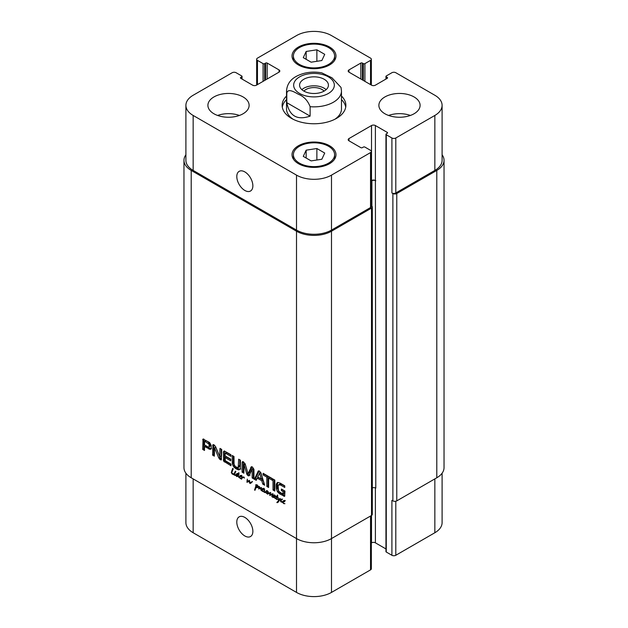 <?xml version="1.0" encoding="UTF-8"?>
<svg xmlns="http://www.w3.org/2000/svg" width="628" height="628" viewBox="0 0 628 628"><rect width="100%" height="100%" fill="white"/><g stroke="black" fill="none" stroke-linecap="round" stroke-linejoin="round"><path stroke-width="0.94" d="M240.563 476.314L241.34 475.804M239.904 476.432L241.262 475.694M239.684 476.785L240.43 476.354M237.651 474.289L236.834 474.548L236.662 476.205L237.8 475.624L237.651 474.289L238.781 472.68L238.412 476.715L239.197 477.398L239.951 475.694L240.76 475.404L241.38 476.291L239.763 476.801L240.775 476.15M240.116 476.911L240.924 476.126M241.38 476.291L240.94 476.699M240.398 476.016L240.689 475.427M239.127 476.95L239.982 476.456L239.127 476.958M239.346 476.848L240.022 476.464M236.662 476.205L238.616 475.153M239.095 474.007L238.813 473.614M237.934 474.682L238.97 474.077M237.871 475.208L238.828 474.65M238.397 473.143L238.946 472.821M238.02 474.328L239.017 473.748M239.127 477.413L237.886 476.252L236.623 476.534L236.026 475.577L236.976 473.52L237.941 474.116M236.701 473.771L237.274 473.434M236.418 474.132L237.486 473.52M237.266 474.43L237.588 473.457M236.104 475.106L236.74 474.737M236.026 475.577L236.552 475.278M236.623 476.534L237.792 475.867L237.455 475.624M238.522 475.938L237.792 475.867M238.64 477.319L239.135 477.037M240.807 476.118L239.637 476.793L239.566 477.578L241.238 478.685L240.139 478.489L239.504 477.39M241.348 478.379L241.89 476.44L242.259 477.28L243.829 476.974L244.355 477.665L244.261 478.175L243.947 477.351L242.565 477.578L241.513 479.195L241.348 478.379L242.204 477.892M241.654 478.41L242.063 478.175M241.176 478.874L241.851 478.481M241.325 479.101L241.733 478.866M243.695 476.927L242.118 478.049M242.557 477.586L242.746 477.013M251.216 482.948L249.866 483.403L248.939 481.284L247.071 482.304L247.299 479.085L247.314 481.864L249.096 480.373L249.654 480.828L249.881 483.042L252.487 481.676L250.117 483.513L251.286 482.838L250.643 482.414M251.153 482.21L252.283 481.558L251.153 482.21M249.881 483.042L252.315 481.535M247.314 481.864L249.426 480.483M247.668 481.692L249.151 480.789M246.82 481.919L247.291 481.645M247.071 482.304L248.241 481.629L247.989 481.252M248.939 481.284L249.646 480.883M249.018 481.857L249.473 481.598M249.866 483.403L251.035 482.728M283.958 501.364L284.727 500.854M283.291 501.482L284.649 500.752M282.631 502.596L283.338 500.744L284.406 500.563L284.774 501.348L282.867 502.282L283.55 503.232L284.924 503.703L283.534 503.546L282.898 502.439M283.511 501.96L284.319 501.183L282.985 501.945M284.774 501.348L284.327 501.756M283.785 501.073L284.076 500.477M281.956 499.817L280.787 500.579L281.25 501.694L283.338 501.497M282.537 501.96L284.194 501.168M281.948 499.417L281.25 499.849M282.506 502.274L280.755 501.662L280.331 500.453L281.627 499.103L282.098 499.723M281.548 499.629L281.713 499.166M280.331 500.453L281.085 500.021M280.975 499.307L281.627 499.103M281.305 502.094L281.721 501.851M261.138 490.539L260.903 488.066L258.681 488.882L259.183 486.417L259.639 486.912L259.168 488.419L261.012 487.564L261.366 488.121L261.264 490.468M258.917 487.438L259.599 487.045M258.587 488.388L259.309 487.964M258.681 488.882L259.843 488.207L259.749 487.713M258.815 488.984L259.843 488.207M261.295 487.838L259.851 488.631M260.91 488.097L261.311 487.87M260.659 489.385L261.177 489.086M266.398 493.325L267.332 492.909L266.876 493.451L265.864 492.36L264.608 492.203M265.22 492.635L266.382 491.96L265.354 491.779M265.864 492.36L266.351 492.077M266.876 493.451L267.395 493.145M267.355 493.27L267.732 491.229L268.321 492.007L267.944 493.42L270.213 492.564L270.15 494.888L272.662 493.914L272.411 497.148L271.806 496.442L272.426 494.291L269.671 495.343L269.985 493.043L267.528 494.126L267.355 493.27L268.156 492.807M267.442 493.035L268.211 492.588M264.294 491.394L263.893 491.332L264.631 489.479L264.341 492.109L265.142 492.171L266.657 490.562L266.327 492.682L266.947 493.004M266.091 491.284L266.916 490.806M265.691 491.795L267.253 490.617M265.142 492.171L266.853 491.12M264.027 490.594L264.71 490.201M263.948 491.057L264.482 490.743M264.058 491.481L262.551 491.434L261.648 490.484L262.363 488.631L263.422 488.451L263.791 489.236L262.009 489.84L261.978 490.523L263.101 491.269L264.372 491.057M264.184 492.446L263.893 491.332M267.465 493.059L268.203 492.635M267.198 493.891L268.69 493.451L267.528 494.126M267.606 494.134L268.69 493.451M267.693 494.118L268.768 493.459M270.095 492.894L268.855 493.451M270.409 492.799L269.263 493.373M270.032 493.427L270.519 493.145M269.962 493.828L270.511 493.506M269.671 495.343L270.833 494.581M270.189 495.39L271.359 494.715L270.833 494.668M271.477 494.699L273.086 493.796M271.924 494.464L272.756 493.985M272.426 494.291L272.827 494.055M272.12 495.021L272.89 494.574M271.846 495.782L272.583 495.351M271.806 496.442L272.356 496.128M270.323 494.856L271.594 494.063M271.492 494.181L272.081 493.796L271.492 494.181M262.975 489.251L263.752 488.741M262.316 489.369L263.674 488.639M262.535 489.848L263.336 489.071L262.009 489.84M263.791 489.236L263.352 489.644M262.81 488.961L263.101 488.364M261.546 489.895L262.394 489.4M262.818 489.809L262.708 489.22M277.866 497.086L278.126 497.541L277.882 497.078M277.772 499.441L276.147 499.079L276.493 496.693L275.535 496.151L276.713 496.34L277.584 494.99L277.231 496.599L278.118 497.407M276.713 496.34L277.772 495.72M275.841 496.654L276.524 496.261M276.493 496.693L277.654 496.018L277.003 495.979M277.105 497.596L277.654 496.018M276.241 497.125L277.38 496.465M275.935 498.263L276.469 497.957M276.147 499.079L277.27 499.299M276.603 499.519L277.011 499.276M278 497.478L278.911 500.194L279.798 498.397L280.3 498.734L277.851 502.479L276.822 502.518L278.628 500.485L277.615 497.243L277.034 496.944L276.399 498.899M278.628 500.485L279.648 499.896M277.929 501.694L279.075 501.026M277.152 502.667L279.091 501.018M276.822 502.518L278.4 501.646M277.348 502.635L278.29 502.094M278.911 500.194L279.75 499.707M234.48 474.321L234.864 472.013L235.343 472.452L234.668 474.219M234.574 472.515L235.178 472.162M234.244 474.219L234.778 475.019L236.042 474.713L235.312 475.451L232.36 474.062L231.292 472.609L232.658 468.464L233.255 468.873L231.913 472.162L231.983 473.402L234.707 473.944M234.691 475.317L235.421 474.894M236.473 474.776L235.853 474.642M236.042 474.713L235.806 475.113M232.988 468.512L232.47 468.81L232.941 468.457M232.525 468.943L233.074 468.621M231.771 470.67L232.572 470.207M231.292 472.609L231.897 472.256M231.96 473.842L232.407 473.583M232.36 474.062L232.902 473.748M233.121 474.266L233.616 473.975M233.71 474.391L234.103 474.164M233.655 474.423L234.134 474.171M235.775 471.754L235.296 471.149L235.877 471.691M274.546 495.641L273.172 496.897L274.012 497.18L275.245 495.563L274.805 497.384L275.519 498.436M273.368 497.337L275.221 496.206M274.224 497.054L275.025 496.591M274.538 496.662L275.174 496.505L274.538 496.662M274.373 495.939L274.899 495.633M275.535 498.326L275.025 498.451L274.405 497.368L273.141 497.517L272.85 496.732L273.596 495.139L274.514 494.903L274.938 495.429M272.999 495.728L274.255 494.942M274.012 496.057L274.169 495.052M272.85 496.732L273.282 496.481M274.978 497.031L274.31 496.842M274.86 497.101L274.326 497.407M275.025 498.451L275.464 498.2M258.061 486.888L257.755 485.774L255.8 485.42L255.722 484.785L257.04 484.808L258.76 486.865L257.472 487.642L256.028 487.524L254.952 490.335L254.576 489.997L256.059 485.397L256.53 485.766L256.083 487.163L258.689 486.527M255.871 485.931L256.389 485.632M255.714 486.59L256.397 486.19M255.502 486.881L256.287 486.417M255.643 486.802L256.255 486.449M255.408 487.681L256.248 487.195M256.31 487.666L256.569 487.006M255.149 488.333L255.863 487.925M254.819 489.039L255.659 488.553M254.827 489.157L255.604 488.71M254.576 489.997L255.274 489.589M255.918 487.728L256.53 487.234M256.31 487.587L256.868 487.265M257.472 487.642L258.642 486.975L257.472 486.912M256.899 484.761L255.941 485.303L256.883 484.753M256.601 485.193L257.158 484.871M258.155 486.731L258.658 486.441M371.344 205.764L371.509 205.858A2.748 1.586 180 0 1 372.318 206.981A2.748 1.586 180 0 1 371.509 208.104L331.49 231.214A24.728 14.279 180 0 1 296.51 231.214L191.21 170.416A24.728 14.279 180 0 1 183.965 160.321A24.728 14.279 180 0 1 185.904 154.771M183.965 160.321L183.965 467.679A24.728 14.279 0 0 0 191.21 477.775L296.51 538.573A24.728 14.279 0 0 0 331.49 538.573L371.509 515.462A2.748 1.586 0 0 0 372.318 514.348L372.318 206.981M234.056 464.351L235.374 466.643L238.216 467.695L238.671 459.194L240.461 460.23L240.32 468.708L238.844 469.901L236.324 468.959L233.828 467.004L232.344 464.108L232.195 455.457L233.985 456.493L234.056 464.351M273.015 479.023L274.813 480.059L274.813 491.057L273.015 490.021L273.015 479.023M258.909 470.89L257.951 471.447L259.513 471.11L261.075 473.253L264.671 485.201L262.779 484.11L261.798 480.773L257.221 478.12L256.248 480.341L254.364 479.25L258.406 470.929M219.706 456.525L219.973 448.4L221.715 449.405L221.362 459.932L220.302 459.712L218.764 457.906L214.541 447.866L214.344 456.148L212.602 455.143L212.963 444.608L214.062 444.86L215.569 446.602L219.706 456.525M219.824 456.689L221.142 455.912L221.142 449.075M214.603 447.96L215.702 447.199L214.407 447.882M225.138 457.584L225.271 460.669L230.971 464.1L230.971 465.748L223.694 461.203L223.34 451.917L224.227 450.928L230.923 454.719L230.923 456.368L225.774 453.4L225.138 453.597L225.138 455.936L230.782 459.194L230.782 460.842L225.138 457.584L226.3 456.909L230.782 459.5M211.22 447.662L210.419 449.452L204.5 446.571L204.5 450.464L202.711 449.428L203.032 439.05L209.548 442.465L211.141 445.338L211.22 447.662M252.15 469.132L249.379 475.176L248.916 475.883L248.021 475.71L246.835 474.219L243.994 464.382L243.884 473.198L242.086 472.17L242.086 462.491L242.753 461.619L243.476 461.847L245.297 464.312L248.021 473.63L251.475 466.698L252.409 467.004L253.948 469.336L253.948 479.015L252.15 477.971L252.15 469.132L253.32 468.457L252.009 469.014M253.076 468.402L251.914 469.069M245.022 463.762L243.852 464.437M242.361 461.729L242.753 461.619M248.021 473.63L249.442 472.696L251.906 466.769L250.737 467.452L251.475 466.698M272.348 480.287L268.619 478.136L268.619 487.485L266.829 486.449L266.829 477.099L263.116 474.956L263.116 473.308L272.348 478.638L272.348 480.287M282.788 494L283.173 491.598L281.407 490.578L281.407 489.024L284.971 491.08L284.617 496.387L279.641 493.844L277.419 491.693L276.359 488.969L276.21 485.051L276.414 483.819L277.717 482.414L280.025 483.073L284.751 485.797L284.751 487.446L280.52 485.004L278.416 484.989L278.157 485.703L278.4 490.335L279.177 491.693L282.788 494M277.199 482.642L277.717 482.414M279.978 484.015L278.416 484.989M283.024 493.977L284.327 493.106L284.343 490.931L282.569 489.691M280.52 485.004L281.689 484.329L279.578 484.314M284.751 486.103L281.689 484.329M276.414 483.819L277.914 482.414M276.21 485.051L277.38 484.376L277.584 483.144M276.194 487.634L277.364 486.959L277.38 484.376M276.359 488.969L277.529 488.294L277.364 486.959M277.419 491.693L278.581 491.025L277.529 488.294M278.29 492.799L279.452 492.124L278.581 491.025M279.641 493.844L280.802 493.168L279.452 492.124M283.691 496.183L284.853 495.508L280.802 493.168M281.407 490.578L282.569 489.903M283.173 491.598L284.343 490.931M283.173 493.639L284.343 492.964M283.165 493.781L284.327 493.106M272.348 478.936L269.789 477.461L268.619 478.136M263.116 474.956L264.278 473.983M266.829 477.099L267.991 476.424L264.278 474.281M266.829 486.449L267.991 485.774L267.991 476.424M268.619 486.135L267.991 485.774M252.213 469.454L253.32 468.457M252.15 477.971L253.32 477.304L253.374 468.778M253.948 477.665L253.32 477.304M249.183 472.955L248.225 473.512M242.086 462.491L243.264 461.753M242.086 472.17L243.256 471.495L243.256 461.815M243.876 471.848L243.256 471.495M243.994 464.382L245.116 463.731M244.127 464.579L245.195 463.959M246.835 474.219L247.966 473.567M247.079 474.76L248.241 474.085L248.005 473.543M248.021 475.71L249.183 475.043L248.241 474.085M250.085 475.215L249.183 475.043M209.085 447.16L209.061 444.129L204.838 441.327L206.008 440.652L204.626 441.335L204.5 444.922L208.527 447.199L210.506 445.904L210.506 444.326L209.666 442.803L206.008 440.652M204.956 441.382L206.117 440.707M208.072 443.18L209.234 442.505M208.198 443.266L209.367 442.599M208.504 443.478L209.666 442.803M209.061 444.129L210.223 443.454M209.344 445.001L210.506 444.326M209.399 445.833L210.561 445.158M209.399 446.006L210.561 445.33M209.383 446.186L210.553 445.511M209.344 446.571L210.506 445.904M202.75 439.482L203.566 439.011M202.711 439.765L203.849 439.105M202.711 449.428L203.872 448.753L203.872 439.121M204.5 449.122L203.872 448.753M204.5 446.571L205.67 445.896L210.129 448.47L208.967 449.146M211.589 448.777L210.129 448.47M225.287 453.283L226.457 452.607L226.936 452.725L225.774 453.4M230.923 455.025L226.936 452.725M223.34 451.917L224.518 451.037M223.395 460.403L224.565 459.727L224.51 451.242M223.694 461.203L224.863 460.528L224.565 459.727M224.196 461.792L225.366 461.117L224.863 460.528M224.486 462.004L225.366 461.117M230.971 464.398L225.648 461.329M212.602 445.519L213.787 444.742M212.602 455.143L213.771 454.468L213.771 444.844M214.344 454.798L213.771 454.468M214.462 447.85L215.577 447.207M214.752 448.259L215.765 447.285M218.764 457.906L219.933 457.231L215.914 447.583M219.47 459.06L220.64 458.385L219.933 457.231M220.302 459.712L221.464 459.037L220.64 458.385M219.973 456.587L221.142 455.912M259.678 473.3L257.676 476.911L261.334 479.023L259.678 473.3L260.832 472.633M261.334 479.023L262.504 478.348L260.863 472.703M259.482 473.033L260.518 472.437M259.348 473.112L260.84 472.625M254.364 479.25L255.525 478.575L259.042 470.929M256.719 479.266L255.525 478.575M257.221 478.12L258.383 477.453L262.967 480.098L261.798 480.773M262.779 484.11L263.941 483.434L262.967 480.098M273.015 490.021L274.185 489.345L274.185 479.698M274.813 489.707L274.185 489.345M232.195 462.585L233.357 461.918L233.357 456.132M232.344 464.108L233.506 463.433L233.357 461.918M233.027 465.882L234.189 465.207L233.506 463.433M233.828 467.004L234.998 466.329L234.189 465.207M234.715 467.86L235.877 467.185L234.998 466.329M236.324 468.959L237.494 468.284L235.877 467.185M237.949 469.728L239.111 469.053L237.494 468.284M238.844 469.901L240.006 469.226L239.111 469.053M240.799 469.022L240.006 469.226M238.616 466.973L239.778 466.298L239.833 459.869M238.216 467.695L239.778 466.298M326.152 89.647A14.428 8.329 0 0 0 301.848 89.647M324.087 91.115A11.359 6.555 0 0 0 322.031 89.498A11.359 6.555 0 0 0 303.913 91.115M303.803 91.052A14.428 8.329 180 0 1 299.572 85.165A14.428 8.329 180 0 1 314 76.836A14.428 8.329 180 0 1 328.428 85.165A14.428 8.329 180 0 1 319.519 92.858A14.428 8.329 180 0 1 303.803 91.052M286.8 102.662L286.8 93.242C287.781 87.928 294.375 92.057 298.457 94.294C303.889 96.445 307.775 100.582 310.114 106.697L310.114 116.125L286.8 102.662C289.437 116.039 297.209 120.529 310.114 116.125M310.114 106.697A27.475 15.865 0 0 0 341.475 90.997L341.02 87.441L331.976 77.793L321.732 72.832C312.265 71.184 303.701 72.408 296.047 76.506C290.152 79.78 286.98 84.607 286.525 90.997A27.475 15.865 0 0 0 286.8 93.242M341.475 99.617A31.871 18.4 180 0 1 345.722 107.153M282.278 107.153A31.871 18.4 180 0 1 286.525 99.617M341.475 96.029A31.871 18.4 180 0 1 345.871 105.355A31.871 18.4 180 0 1 314 123.755A31.871 18.4 180 0 1 282.129 105.355A31.871 18.4 180 0 1 286.525 96.029M341.475 90.997L341.475 108.942A27.475 15.865 180 0 1 334.865 119.265M293.135 119.265A27.475 15.865 180 0 1 286.525 108.942L286.525 90.997M252.864 185.817A11.359 6.555 60 0 1 250.509 191.022A11.359 6.555 60 0 1 239.15 184.459A11.359 6.555 60 0 1 239.15 171.35A11.359 6.555 60 0 1 247.903 174.388A11.359 6.555 60 0 1 252.864 185.817M252.864 531.319A11.359 6.555 60 0 1 250.509 536.524A11.359 6.555 60 0 1 239.15 529.961A11.359 6.555 60 0 1 239.15 516.844A11.359 6.555 60 0 1 247.903 519.89A11.359 6.555 60 0 1 252.864 531.319M185.904 473.229L185.904 522.645A24.728 14.279 0 0 0 193.149 532.74L296.51 592.416A24.728 14.279 0 0 0 331.49 592.416L370.536 569.871A2.748 1.586 0 0 0 371.344 568.748L371.344 515.564M385.953 134.298A1.099 0.636 0 0 0 386.275 134.745L391.911 137.995A2.748 1.586 0 0 0 395.797 137.995L434.851 115.45A24.728 14.279 0 0 0 442.096 105.355A24.728 14.279 0 0 0 434.851 95.26L395.797 72.715A2.748 1.586 0 0 0 391.911 72.715L386.275 75.964A1.099 0.636 0 0 0 385.953 76.412A1.099 0.636 0 0 0 386.275 76.859L387.248 77.425A1.099 0.636 180 0 1 387.57 77.872A1.099 0.636 180 0 1 387.248 78.319L375.395 85.165A2.748 1.586 180 0 1 371.509 85.165L348.972 72.149A2.748 1.586 180 0 1 348.171 71.027A2.748 1.586 180 0 1 348.972 69.904L360.825 63.067A1.099 0.636 180 0 1 362.38 63.067L363.353 63.624A1.099 0.636 0 0 0 364.907 63.624L370.536 60.374A2.748 1.586 0 0 0 371.344 59.252A2.748 1.586 0 0 0 370.536 58.129L331.49 35.584A24.728 14.279 0 0 0 296.51 35.584L257.464 58.129A2.748 1.586 0 0 0 256.656 59.252A2.748 1.586 0 0 0 257.464 60.374L263.093 63.624A1.099 0.636 0 0 0 264.647 63.624L265.62 63.067A1.099 0.636 180 0 1 267.175 63.067L279.028 69.904A2.748 1.586 180 0 1 279.829 71.027A2.748 1.586 180 0 1 279.028 72.149L256.491 85.165A2.748 1.586 180 0 1 252.605 85.165L240.752 78.319A1.099 0.636 180 0 1 240.43 77.872A1.099 0.636 180 0 1 240.752 77.425L241.725 76.859A1.099 0.636 0 0 0 242.047 76.412A1.099 0.636 0 0 0 241.725 75.964L236.089 72.715A2.748 1.586 0 0 0 232.203 72.715L193.149 95.26A24.728 14.279 0 0 0 185.904 105.355A24.728 14.279 0 0 0 193.149 115.45L296.51 175.126A24.728 14.279 0 0 0 331.49 175.126L370.536 152.58A2.748 1.586 0 0 0 371.344 151.458A2.748 1.586 0 0 0 370.536 150.335L364.907 147.085A1.099 0.636 0 0 0 363.353 147.085L362.38 147.643A1.099 0.636 180 0 1 360.825 147.643L348.972 140.798A2.748 1.586 180 0 1 348.171 139.683A2.748 1.586 180 0 1 348.972 138.56L371.509 125.545A2.748 1.586 180 0 1 375.395 125.545L387.248 132.39A1.099 0.636 180 0 1 387.57 132.838A1.099 0.636 180 0 1 387.248 133.285L386.275 133.843A1.099 0.636 0 0 0 385.953 134.298L385.953 551.588A1.099 0.636 0 0 0 386.275 552.036L391.911 555.285A2.748 1.586 0 0 0 395.797 555.285L434.851 532.74A24.728 14.279 0 0 0 442.096 522.645L442.096 473.229M371.344 542.937L371.509 542.835A2.748 1.586 180 0 1 375.395 542.835L385.953 548.935M410.39 115.45A20.606 11.901 0 0 0 388.583 115.45M384.917 113.77A20.606 11.901 180 0 1 378.88 105.355A20.606 11.901 180 0 1 399.486 93.454A20.606 11.901 180 0 1 420.093 105.355A20.606 11.901 180 0 1 407.376 116.345A20.606 11.901 180 0 1 384.917 113.77M239.417 115.45A20.606 11.901 0 0 0 217.61 115.45M213.936 113.77A20.606 11.901 180 0 1 207.907 105.355A20.606 11.901 180 0 1 228.514 93.454A20.606 11.901 180 0 1 249.12 105.355A20.606 11.901 180 0 1 236.395 116.345A20.606 11.901 180 0 1 213.936 113.77M306.15 51.465L316.873 49.808L324.723 54.338L321.85 60.531L311.127 62.188L303.277 57.658L306.15 51.465L306.15 59.315M316.873 49.808L316.873 61.301M306.15 150.178L316.873 148.514L324.723 153.051L321.85 159.245L311.127 160.901L303.277 156.372L306.15 150.178L306.15 158.028M316.873 148.514L316.873 160.014M299.43 64.409A20.606 11.901 0 0 0 321.889 66.992A20.606 11.901 0 0 0 334.606 55.994A20.606 11.901 0 0 0 314 44.101A20.606 11.901 0 0 0 293.394 55.994A20.606 11.901 0 0 0 299.43 64.409M298.457 64.974A21.98 12.693 180 0 1 292.02 55.994A21.98 12.693 180 0 1 314 43.308A21.98 12.693 180 0 1 335.98 55.994A21.98 12.693 180 0 1 322.415 67.722A21.98 12.693 180 0 1 298.457 64.974M299.43 163.123A20.606 11.901 0 0 0 321.889 165.706A20.606 11.901 0 0 0 334.606 154.708A20.606 11.901 0 0 0 314 142.815A20.606 11.901 0 0 0 293.394 154.708A20.606 11.901 0 0 0 299.43 163.123M298.457 163.68A21.98 12.693 180 0 1 292.02 154.708A21.98 12.693 180 0 1 314 142.022A21.98 12.693 180 0 1 335.98 154.708A21.98 12.693 180 0 1 322.415 166.436A21.98 12.693 180 0 1 298.457 163.68M371.344 151.458L371.344 206.424A2.748 1.586 180 0 1 370.536 207.546L331.49 230.091A24.728 14.279 180 0 1 296.51 230.091L193.149 170.416A24.728 14.279 180 0 1 185.904 160.321L185.904 105.355M372.318 487.901A2.748 1.586 180 0 1 375.787 488.097L375.395 180.511A2.748 1.586 0 0 0 371.509 180.511L371.344 180.605M442.096 105.355L442.096 160.321A24.728 14.279 180 0 1 434.851 170.416L395.797 192.961A2.748 1.586 180 0 1 391.911 192.961L391.911 137.995M375.787 180.738A2.748 1.586 0 0 0 371.902 180.738L371.344 181.052M442.096 154.771A24.728 14.279 180 0 1 444.035 160.321A24.728 14.279 180 0 1 436.79 170.416L396.77 193.526A2.748 1.586 180 0 1 392.885 193.526L391.911 192.961M391.911 555.285L391.911 500.32L392.885 500.885A2.748 1.586 0 0 0 396.77 500.885L436.79 477.775A24.728 14.279 0 0 0 444.035 467.679L444.035 160.321M237.879 475.027L238.883 474.438M242.973 477.413L243.766 476.95M246.937 480.459L247.573 480.09M260.761 488.71L261.334 488.38M268.344 493.844L269.514 493.176M269.679 493.121L270.354 492.729M269.781 494.346L270.417 493.977M272.214 494.33L272.78 494.008M271.822 496.12L272.434 495.767M270.919 494.471L271.657 494.04M267.528 492.831L268.25 492.415M232.745 474.148L233.247 473.857M255.777 486.237L256.507 485.813M254.992 488.702L255.761 488.254M254.701 489.565L255.447 489.134M191.21 170.416L191.21 477.775M296.51 592.416L296.51 231.214M276.171 486.402L277.333 485.734M244.221 464.869L245.281 464.257M246.655 473.606L247.738 472.986M223.34 459.712L224.51 459.037M235.579 468.504L236.748 467.829M237.078 469.359L238.24 468.692M238.671 466.039L239.833 465.372M238.656 466.494L239.825 465.819M299.619 76.859A20.331 11.736 0 0 0 308.74 96.5A20.331 11.736 0 0 0 333.641 82.127A20.331 11.736 0 0 0 299.619 76.859M296.51 230.091L296.51 175.126M331.49 230.091L331.49 175.126M370.536 207.546L370.536 152.58M348.972 140.798L348.972 138.56M371.509 180.511L371.509 125.545M375.395 180.511L375.395 125.545M395.797 192.961L395.797 137.995M434.851 170.416L434.851 115.45M348.972 72.149L348.972 69.904M370.536 84.599L370.536 60.374M257.464 84.599L257.464 60.374M279.028 72.149L279.028 69.904M193.149 170.416L193.149 115.45M331.49 231.214L331.49 592.416M370.536 516.028L370.536 569.871M371.509 208.104L371.509 542.835M375.395 487.909L375.395 542.835M395.797 501.246L395.797 555.285M434.851 478.897L434.851 532.74M193.149 478.897L193.149 532.74M241.725 78.885L241.725 76.859M240.752 78.319L240.752 77.425M267.175 78.995L267.175 63.067M265.62 79.889L265.62 63.067M264.647 80.455L264.647 63.624M263.093 81.35L263.093 63.624M364.907 81.35L364.907 63.624M363.353 80.455L363.353 63.624M362.38 79.889L362.38 63.067M360.825 78.995L360.825 63.067M387.248 78.319L387.248 77.425M386.275 78.885L386.275 76.859M436.79 477.775L436.79 170.416M396.77 500.885L396.77 193.526M392.885 500.885L392.885 193.526M386.275 552.036L386.275 134.745M387.248 133.285L387.248 132.39M371.902 206.141L371.902 180.738M241.482 475.388L240.32 476.063M241.906 475.553L240.744 476.228M238.499 475.38L237.329 476.055M243.656 476.95L242.486 477.625M251.184 482.375L250.023 483.05M248.696 481.127L247.534 481.802M284.877 500.445L283.707 501.113M285.3 500.602L284.131 501.277M282.514 499.072L281.344 499.747M261.515 487.595L260.353 488.27M270.746 492.501L269.585 493.168M271.712 494.071L270.542 494.746M263.893 488.333L262.732 489M264.325 488.498L263.156 489.165M263.218 489.055L262.049 489.73M234.095 474.156L233.679 474.399M275.307 496.442L274.138 497.109M275.001 496.638L273.839 497.313M275.527 496.717L274.358 497.392M256.758 486.19L255.596 486.865M257.127 486.873L255.965 487.548M249.308 472.923L248.146 473.598M245.069 463.692L243.899 464.367M253.123 468.355L251.954 469.022M215.6 447.191L214.438 447.858M221.087 456.03L219.926 456.705M260.573 472.366L259.411 473.041M293.394 55.994L293.394 60.414M334.606 55.994L334.606 60.414M293.394 154.708L293.394 159.127M334.606 154.708L334.606 159.127M371.344 59.252L371.344 85.063M256.656 59.252L256.656 85.063M242.047 79.065L242.047 76.412M385.953 79.065L385.953 76.412"/></g></svg>
